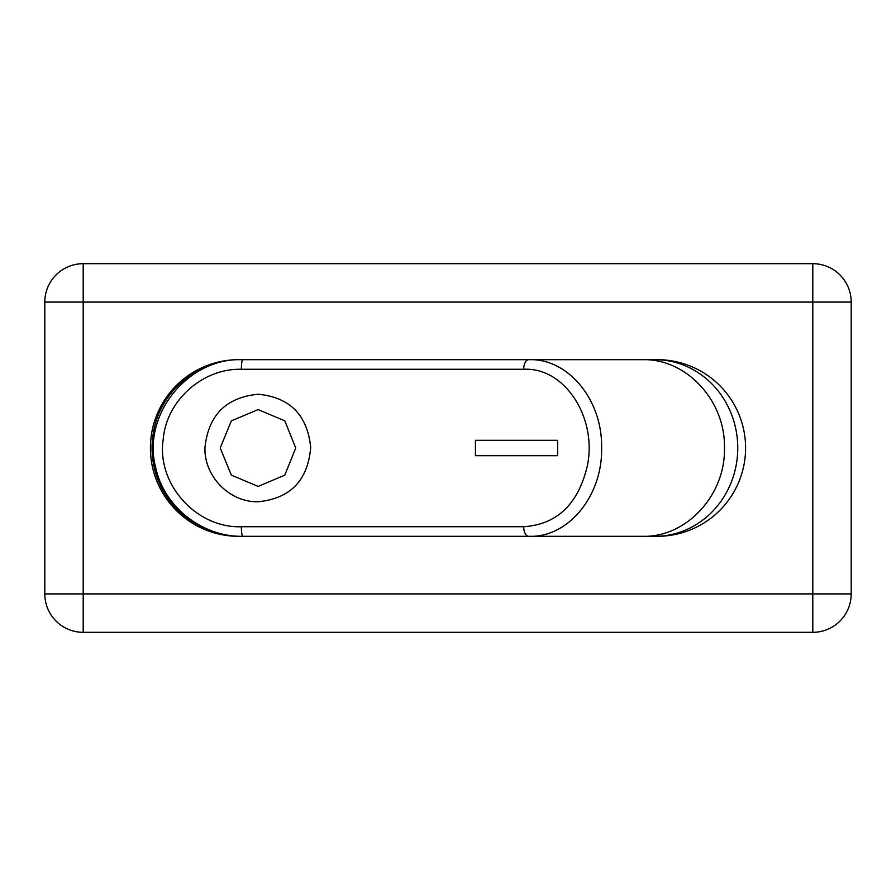 <?xml version="1.0" encoding="UTF-8"?>
<svg xmlns="http://www.w3.org/2000/svg" width="896" height="896" viewBox="0 0 896 896"><rect width="100%" height="100%" fill="white"/><g stroke="black" fill="none" stroke-linecap="round" stroke-linejoin="round"><path stroke-width="1.34" d="M190.579 520.957L188.944 520.957L190.579 520.957M184.005 517.328L184.005 516.006L184.005 517.328M238.717 536.323A88.323 88.323 0 0 1 150.405 448A88.323 88.323 0 0 1 238.717 359.677L657.283 359.677A88.323 88.323 0 0 1 745.595 448A88.323 88.323 0 0 1 657.283 536.323L238.717 536.323M812.795 263.682L83.205 263.682A38.405 38.405 0 0 0 44.8 302.075L44.8 593.925A38.405 38.405 0 0 0 83.205 632.318L812.795 632.318A38.405 38.405 0 0 0 851.2 593.925L851.2 302.075A38.405 38.405 0 0 0 812.795 263.682L812.795 593.925L851.2 593.925M475.418 455.683L557.648 455.683L557.648 440.317L475.418 440.317L475.418 455.683M557.67 440.317L557.648 455.683M258.16 409.595L284.782 420.851L295.758 448L284.782 475.149L258.16 486.405L231.358 475.149L220.214 448L231.358 420.851L258.16 409.595L231.37 420.84L220.214 447.978L231.336 475.126L258.115 486.405M258.16 501.76C229.757 502.51 204.019 476.493 204.96 447.642C208.354 415.173 226.083 397.376 258.16 394.24C289.923 397.354 307.44 415.094 310.677 447.462C307.922 480.402 290.416 498.501 258.16 501.76L258.16 501.76C290.427 498.501 307.933 480.402 310.688 447.462C307.44 415.094 289.934 397.354 258.16 394.24L258.16 394.24M241.36 526.725C196.952 528.416 156.352 484.658 163.218 439.174C166.589 399.795 203.381 368.2 241.36 369.275A9.598 1.49 -90 0 1 242.85 359.677C188.754 357.246 141.624 414.12 155.725 467.723C164.282 507.573 203.056 537.152 242.85 536.323L528.707 536.323A9.598 5.018 -90 0 1 523.69 526.725L241.36 526.725A9.598 1.49 90 0 0 242.85 536.323L240.352 536.323C213.035 535.774 190.422 525.19 172.514 504.56C163.811 494.054 157.819 482.194 154.549 468.955C151.357 455.694 151.2 442.4 154.078 429.072C162.019 389.502 199.998 358.96 240.352 359.677L528.707 359.677A9.598 5.018 90 0 0 523.69 369.275C564.894 367.069 597.251 417.838 587.395 465.606C578.357 504.101 557.122 524.462 523.69 526.725M528.707 536.323C568.422 537.947 602.728 495.566 601.608 447.832C602.582 399.874 568.086 358.098 528.707 359.677L642.678 359.677C686.336 358.456 725.581 400.781 724.461 448C725.581 495.219 686.336 537.544 642.678 536.323L528.707 536.323M654.886 536.323A88.323 82.858 -90 0 0 737.755 448A88.323 82.858 -90 0 0 654.886 359.677M83.205 263.682L83.205 302.075L851.2 302.075M812.795 632.318L812.795 593.925L83.205 593.925L83.205 632.318M44.8 593.925L83.205 593.925L83.205 302.075L44.8 302.075M241.36 369.275L523.69 369.275"/></g></svg>
